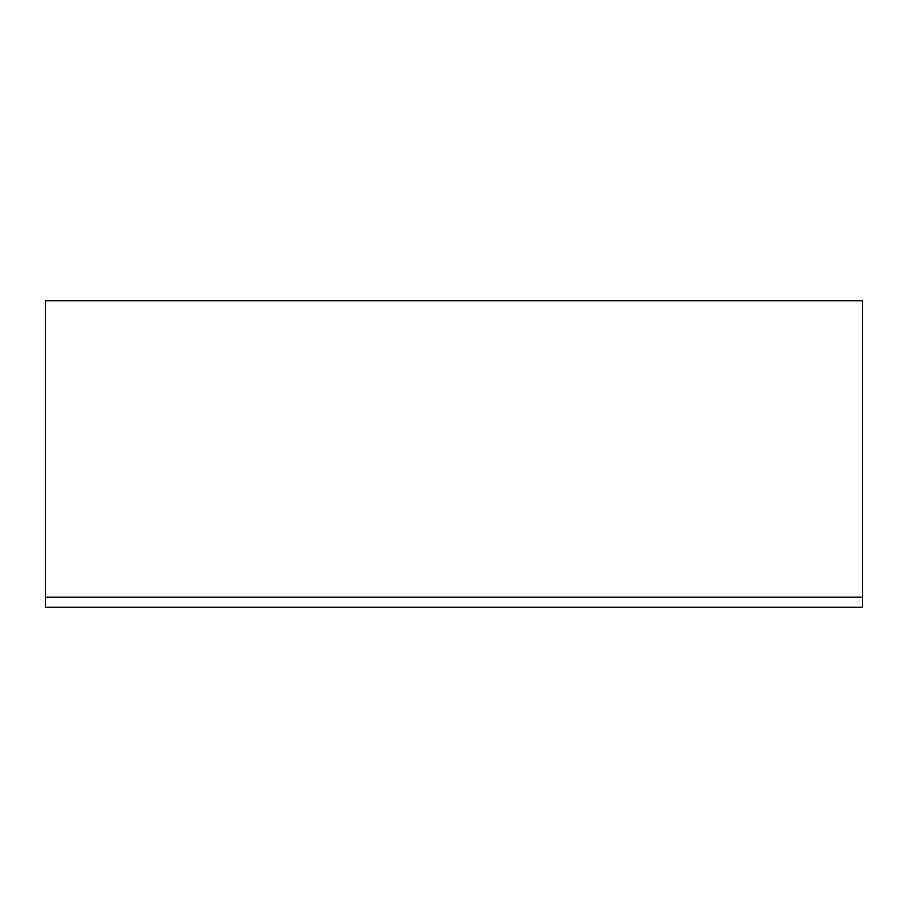 <?xml version="1.0" encoding="UTF-8"?>
<svg xmlns="http://www.w3.org/2000/svg" width="908" height="908" viewBox="0 0 908 908"><rect width="100%" height="100%" fill="white"/><g stroke="black" fill="none" stroke-linecap="round" stroke-linejoin="round"><path stroke-width="1.36" d="M862.6 597.214L862.6 300.775L45.4 300.775L45.4 607.225L862.6 607.225L862.6 597.214L45.4 597.214"/></g></svg>
